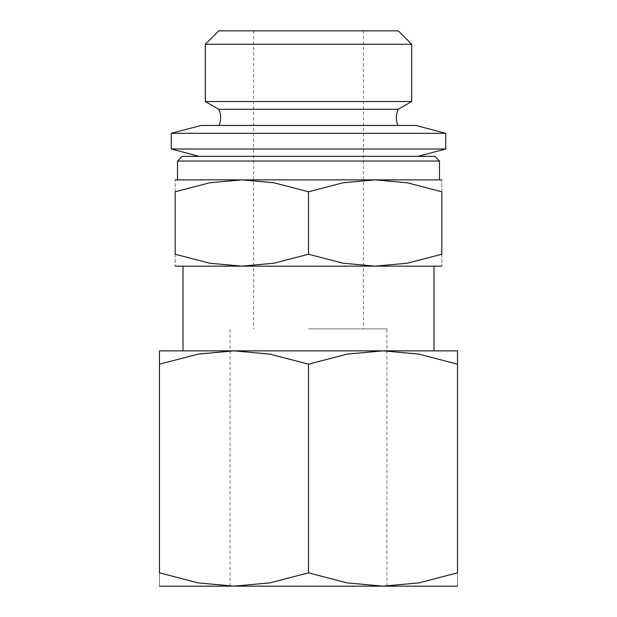 <?xml version="1.0" encoding="UTF-8"?>
<svg xmlns="http://www.w3.org/2000/svg" width="617" height="617" viewBox="0 0 617 617"><rect width="100%" height="100%" fill="white"/><g stroke="black" fill="none" stroke-linecap="round" stroke-linejoin="round"><path stroke-width="0.46" stroke-dasharray="3.08 2.31" d="M218.927 125.444L398.073 125.444M177.519 161.045L439.481 161.045M441.834 266.143L375.167 266.143L407.282 263.22L441.834 254.235L441.834 191.779L407.282 182.794L375.167 179.871L343.052 182.794L308.5 191.779L273.948 182.794L241.833 179.871L441.834 179.871M182.223 156.34L434.777 156.34M171.248 149.005L445.752 149.005M171.248 133.318L445.752 133.318M201.049 125.475L415.951 125.475M218.734 109.278L398.266 109.278M205.307 101.527L411.693 101.527M205.307 44.277L411.693 44.277M218.734 30.85L398.266 30.85M308.5 266.143L183.01 266.143L308.5 266.143L241.833 266.143L273.948 263.22L308.5 254.235L343.052 263.22L375.167 266.143L308.5 266.143L433.99 266.143L308.5 266.143M457.521 586.15L230.072 586.15L386.928 586.15L233.99 586.15L269.884 582.888L308.5 572.838L347.116 582.888L383.01 586.15L418.904 582.888L457.521 572.838L457.521 364.169C457.521 346.345 457.521 346.345 457.521 364.192L418.904 354.119L383.01 350.857L347.116 354.119L308.5 364.169L269.884 354.119L233.99 350.857L308.5 350.857L183.01 350.857L457.521 350.857M308.5 328.884L386.928 328.884L308.5 328.884M159.479 350.857L233.99 350.857L198.096 354.119L159.479 364.169C159.479 346.345 159.479 346.345 159.479 364.192L159.479 572.838L198.096 582.888L233.99 586.15L159.479 586.15M308.5 350.857L433.99 350.857L308.5 350.857M159.479 572.815C159.479 590.662 159.479 590.662 159.479 572.815M457.521 572.815C457.521 590.662 457.521 590.662 457.521 572.815M308.5 364.169L308.5 572.838M175.166 179.871L241.833 179.871L209.718 182.794L175.166 191.779L175.166 254.235L209.718 263.22L241.833 266.143L175.166 266.143M308.5 179.871L177.519 179.871L308.5 179.871M441.834 191.802C441.834 175.83 441.834 175.83 441.834 191.802M175.166 191.802C175.166 175.83 175.166 175.83 175.166 191.802M175.166 254.212C175.166 270.177 175.166 270.177 175.166 254.212M441.834 254.212C441.834 270.177 441.834 270.177 441.834 254.212M308.5 191.779L308.5 254.235M386.928 586.15L386.928 328.884M253.595 30.85L253.595 328.884M363.405 30.85L363.405 328.884M230.072 586.15L230.072 328.884"/><path stroke-width="0.93" d="M218.927 125.444L398.073 125.444A18.826 18.826 0 0 1 398.266 109.278L218.734 109.278A18.826 18.826 0 0 1 218.927 125.444L201.049 125.475L171.248 133.318L171.248 149.005L445.752 149.005L417.894 156.34M177.519 161.045L182.223 156.34L434.777 156.34L439.481 161.045L177.519 161.045L177.519 179.871M398.073 125.444L415.951 125.475L445.752 133.318L171.248 133.318M415.951 125.475L201.049 125.475M411.693 101.527L205.307 101.527L205.307 44.277L411.693 44.277L411.693 101.527L398.266 109.278M411.693 44.277L398.266 30.85L218.734 30.85L205.307 44.277M441.834 179.871L375.167 179.871L407.282 182.794L441.834 191.779L441.834 254.235L407.282 263.22L375.167 266.143L343.052 263.22L308.5 254.235L273.948 263.22L241.833 266.143L441.834 266.143M308.5 179.871L241.833 179.871L273.948 182.794L308.5 191.779L343.052 182.794L375.167 179.871L308.5 179.871M457.521 350.857L383.01 350.857L418.904 354.119L457.521 364.169C457.521 346.345 457.521 346.345 457.521 364.192L457.521 572.838L418.904 582.888L383.01 586.15L347.116 582.888L308.5 572.838L269.884 582.888L233.99 586.15L457.521 586.15M308.5 350.857L233.99 350.857L269.884 354.119L308.5 364.169L347.116 354.119L383.01 350.857L308.5 350.857M159.479 586.15L233.99 586.15L198.096 582.888L159.479 572.838L159.479 364.169C159.479 346.345 159.479 346.345 159.479 364.192L198.096 354.119L233.99 350.857L159.479 350.857M457.521 572.815C457.521 590.662 457.521 590.662 457.521 572.815M159.479 572.815C159.479 590.662 159.479 590.662 159.479 572.815M308.5 364.169L308.5 572.838M175.166 266.143L241.833 266.143L209.718 263.22L175.166 254.235L175.166 191.779L209.718 182.794L241.833 179.871L175.166 179.871M441.834 191.802C441.834 175.83 441.834 175.83 441.834 191.802M175.166 191.802C175.166 175.83 175.166 175.83 175.166 191.802M441.834 254.212C441.834 270.177 441.834 270.177 441.834 254.212M175.166 254.212C175.166 270.177 175.166 270.177 175.166 254.212M308.5 191.779L308.5 254.235M439.481 161.045L439.481 179.871M445.752 133.318L445.752 149.005M183.01 266.143L183.01 350.857M433.99 266.143L433.99 350.857M218.734 109.278L205.307 101.527M199.106 156.34L171.248 149.005"/></g></svg>

